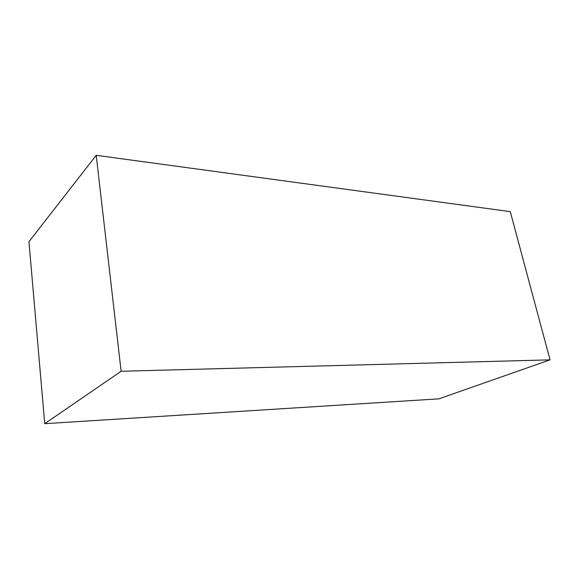 <?xml version="1.0" encoding="UTF-8"?>
<svg xmlns="http://www.w3.org/2000/svg" width="579" height="579" viewBox="0 0 579 579"><rect width="100%" height="100%" fill="white"/><g stroke="black" fill="none" stroke-linecap="round" stroke-linejoin="round"><path stroke-width="0.87" d="M96.208 155.317L28.95 241.711L44.735 423.683L121.127 371.262L550.05 359.856L510.265 211.624L96.208 155.317L121.127 371.262M44.735 423.683L438.868 398.851L550.05 359.856"/></g></svg>
